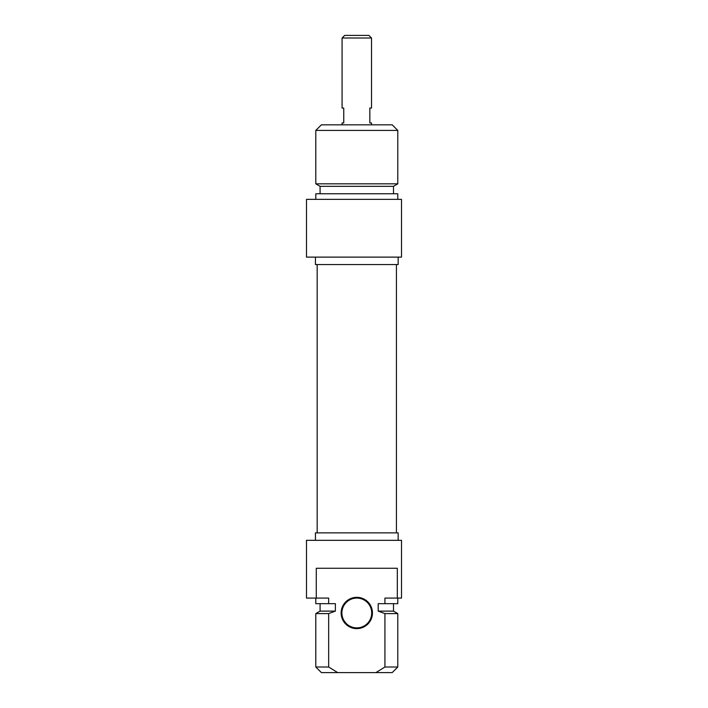 <?xml version="1.0" encoding="UTF-8"?>
<svg xmlns="http://www.w3.org/2000/svg" width="708" height="708" viewBox="0 0 708 708"><rect width="100%" height="100%" fill="white"/><g stroke="black" fill="none" stroke-linecap="round" stroke-linejoin="round"><path stroke-width="1.06" d="M356.797 627.881A14.903 14.903 0 0 1 341.893 612.978A14.903 14.903 0 0 1 356.797 598.074A14.903 14.903 0 0 1 371.7 612.978A14.903 14.903 0 0 1 356.797 627.881M356.797 628.633A15.647 15.647 0 0 0 370.346 605.154A15.647 15.647 0 0 0 343.238 605.154A15.647 15.647 0 0 0 356.797 628.633M316.272 598.074L316.272 568.267L397.312 568.267L397.312 598.074L384.931 598.074L384.931 603.667L378.205 603.667L378.205 611.119L384.931 613.588L384.931 667.007L375.886 672.6L337.707 672.6L328.662 667.007L328.662 613.588L335.38 611.119L335.38 603.667L328.662 603.667L328.662 598.074L306.493 598.074L306.493 540.319L401.507 540.319L401.507 598.074L397.312 598.074M375.886 672.6L392.197 672.6L397.781 667.007L384.931 667.007M384.931 613.588L397.781 613.588L397.781 667.007M378.205 611.119L393.498 611.119L397.781 613.588M384.931 603.667L397.781 603.667L397.781 598.074M328.662 667.007L315.803 667.007L321.397 672.6L337.707 672.6M315.803 667.007L315.803 613.588L328.662 613.588M315.432 540.319L315.432 532.867L398.153 532.867L398.153 540.319M315.803 613.588L320.087 611.119L335.38 611.119M315.803 598.074L315.803 603.667L328.662 603.667M371.514 38.011L368.903 35.4L344.681 35.4L342.079 38.011L371.514 38.011L371.514 108.067L369.833 108.067L369.833 122.971L371.514 122.971L371.514 124.829M342.079 38.011L342.079 108.067L343.752 108.067L343.752 122.971L342.079 122.971L342.079 124.829M397.781 130.422L392.197 124.829L321.397 124.829L315.803 130.422L397.781 130.422L397.781 183.841L315.803 183.841L315.803 130.422M401.507 257.119L401.507 199.355L306.493 199.355L306.493 257.119L401.507 257.119M398.153 257.119L398.153 264.571L315.432 264.571L315.432 257.119M397.781 183.841L393.498 186.319L320.087 186.319L315.803 183.841M393.498 186.319L393.498 193.771M397.781 199.355L397.781 193.771L315.803 193.771L315.803 199.355M393.498 611.119L393.498 603.667M320.087 611.119L320.087 603.667M317.166 264.571L317.166 532.867M396.427 264.571L396.427 532.867M320.087 186.319L320.087 193.771"/></g></svg>
